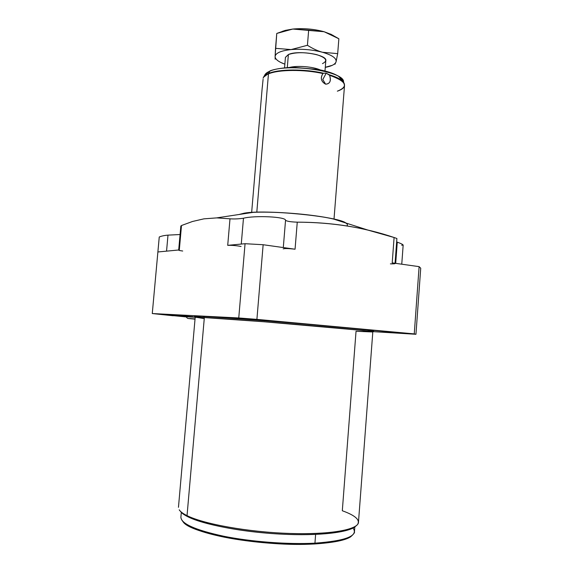 <?xml version="1.0" encoding="UTF-8"?>
<svg xmlns="http://www.w3.org/2000/svg" width="573" height="573" viewBox="0 0 573 573"><rect width="100%" height="100%" fill="white"/><g stroke="black" fill="none" stroke-linecap="round" stroke-linejoin="round"><path stroke-width="0.86" d="M178.461 507.327L195.185 317.32L204.346 317.535C221.35 318.438 265.707 321.775 306.046 325.228C346.457 328.694 373.653 331.466 372.808 331.925L358.483 522.132C358.748 529.552 330.549 534.874 289.365 533.449C248.252 532.081 203.623 524.037 187.034 515.636L188.044 516.846C203.401 524.589 242.429 532.095 280.842 534.108C319.29 536.156 349.817 532.432 355.812 526.05C349.817 532.432 319.29 536.156 280.842 534.108C242.429 532.095 203.401 524.589 188.044 516.846C184.255 514.962 181.734 513.129 180.481 511.345C181.734 513.129 184.255 514.962 188.044 516.846L187.034 515.636L204.346 317.535L187.034 515.636C202.763 523.55 243.267 531.235 282.675 533.169C322.119 535.132 352.646 531.107 357.552 524.481C360.417 520.019 355.339 515.442 342.31 510.751L356.041 331.258L342.31 510.751M372.844 331.624L415.955 334.281L420.725 268.214L419.114 266.638L392.211 262.864L394.095 237.501L367.995 230.124C345.92 224.867 322.341 222.209 297.258 222.166C332.075 222.295 364.349 227.409 394.095 237.501L396.903 238.497L394.095 237.501L392.211 262.864L419.114 266.638L414.25 333.894L415.955 334.281L372.844 331.624L414.25 333.894L256.905 319.369L238.755 317.958L152.275 313.546L159.251 237.007C161.393 236.055 164.308 235.431 167.996 235.131L166.55 251.146L167.996 235.131L180.08 234.529L167.996 235.131C164.308 235.431 161.393 236.055 159.251 237.007L152.275 313.546L186.118 316.926M346.665 225.905C351.048 223.126 336.365 218.449 311.275 215.283C286.256 212.096 256.389 211.222 244.234 213.17L238.977 214.51L244.234 213.17L253.366 212.325C273.915 211.136 313.273 214.374 332.985 218.872C339.409 220.304 343.721 221.687 345.927 223.026C337.898 216.379 264.891 209.217 244.234 213.17L238.977 214.51M179.313 249.935L157.883 251.97L179.313 249.935L157.883 251.97L152.275 313.546L173.218 315.773L152.275 313.546L238.755 317.958L256.905 319.369L263.143 244.728L295.059 249.212L297.258 222.166C290.812 221.937 286.908 221.321 285.54 220.311C286.092 216.73 254.784 215.276 243.468 218.234C238.669 218.922 234.178 219.122 229.995 218.814L216.802 217.883L203.938 218.843L192.478 221.486L181.498 225.518L192.478 221.486L203.938 218.843L192.478 221.486L181.498 225.518L179.313 249.935C177.945 250.157 179.077 250.516 182.708 251.024C179.077 250.516 177.945 250.157 179.313 249.935L178.683 250.115M195.114 316.762L195.185 317.32L204.346 317.535L203.558 316.482C223.184 317.471 280.448 321.854 323.924 325.758C367.551 329.661 383.86 331.803 367.164 331.015C383.86 331.803 367.551 329.661 323.924 325.758C280.448 321.854 223.184 317.471 203.558 316.482L204.346 317.535C221.35 318.438 265.707 321.775 306.046 325.228C346.457 328.694 373.653 331.466 372.808 331.925L356.041 331.258L372.651 331.975L360.467 330.27L264.382 321.804L202.677 317.449L195.78 317.234L204.246 318.617M242.093 318.466L268.508 320.765L242.093 318.466M382.886 331.423L406.092 333.407L382.886 331.423M170.016 314.742L193.244 316.754L170.016 314.742M186.977 316.683L195.185 317.263L186.977 316.683M179.206 509.812L179.206 509.812C180.402 511.696 183.009 513.637 187.034 515.636L204.346 317.535L203.558 316.482C192.263 315.931 191.375 316.224 200.887 317.363C191.375 316.224 192.263 315.931 203.558 316.482C223.184 317.471 280.448 321.854 323.924 325.758C367.551 329.661 383.86 331.803 367.164 331.015M401.68 245.223L403.134 245.165M403.163 245.108C403.012 244.513 401.05 243.532 397.268 242.15C401.05 243.532 403.012 244.513 403.163 245.108L401.759 264.203M241.061 246.469C236.47 245.595 232.015 245.223 227.71 245.351L245.058 243.704L227.71 245.351C232.015 245.223 236.47 245.595 241.061 246.469C236.47 245.595 232.015 245.223 227.71 245.351L229.995 218.814L227.71 245.351L245.058 243.704L238.755 317.958L415.955 334.281L420.725 268.214L419.114 266.638L414.25 333.894L256.905 319.369L263.143 244.728L245.058 243.704L238.755 317.958L152.275 313.546M238.755 317.958L245.058 243.704L263.143 244.728L295.059 249.212C288.577 248.46 284.616 248.353 283.191 248.89C284.666 248.36 288.62 248.467 295.059 249.212L263.143 244.728L256.905 319.369M227.71 245.351L229.995 218.814C234.178 219.122 238.669 218.922 243.468 218.234C254.784 215.276 286.092 216.73 285.54 220.311C286.908 221.321 290.812 221.937 297.258 222.166C290.812 221.937 286.908 221.321 285.54 220.311C286.092 216.73 254.784 215.276 243.468 218.234L241.269 244.062M157.883 251.97L159.251 237.007C161.393 236.055 164.308 235.431 167.996 235.131L179.886 234.536M285.54 220.276L283.298 247.557L285.533 220.397M395.048 263.594L392.211 262.864L394.095 237.501C364.349 227.409 332.075 222.295 297.258 222.166L295.059 249.212C288.577 248.46 284.616 248.353 283.191 248.89M392.211 262.864C396.401 263.601 395.8 263.931 390.399 263.859C395.8 263.931 396.401 263.601 392.211 262.864L419.114 266.638L420.725 268.214L415.955 334.281M395.699 263.351L397.268 242.15L395.699 263.351L397.268 242.15L396.652 241.928M325.593 84.167C329.905 83.995 331.237 81.044 329.597 75.299C339.717 78.515 344.688 81.939 344.516 85.578C344.688 81.939 339.717 78.515 329.597 75.299L326.202 73.179L323.487 73.229C304.872 68.81 278.714 68.996 268.594 73.444L269.84 71.174C286.407 63.209 340.942 70.515 343.17 80.779C340.942 70.515 286.407 63.209 269.84 71.174L268.594 73.444L263.444 77.291L268.594 73.444C278.714 68.996 304.872 68.81 323.487 73.229L322.928 73.566C320.2 78.136 321.088 81.674 325.593 84.167C330.027 83.808 331.359 80.857 329.597 75.299L329.052 74.676C337.647 77.298 342.683 80.177 344.151 83.307C342.683 80.177 337.647 77.298 329.052 74.676L326.202 73.179L322.8 79.547L325.593 84.167L322.8 79.547L326.202 73.179L323.487 73.229L326.202 73.179L329.597 75.299C331.237 81.044 329.905 83.995 325.593 84.167C321.088 81.674 320.2 78.136 322.928 73.566C304.277 69.261 278.507 69.505 268.458 73.896C278.507 69.505 304.277 69.261 322.928 73.566C320.135 77.978 321.023 81.516 325.593 84.167L322.8 79.547L326.202 73.179M256.804 212.196L268.458 73.896C265.449 75.149 263.666 76.574 263.114 78.193C263.666 76.574 265.449 75.149 268.458 73.896C278.507 69.505 304.277 69.261 322.928 73.566L323.487 73.229C304.872 68.81 278.714 68.996 268.594 73.444L269.84 71.174L265.17 74.368L269.84 71.174C287.617 62.643 345.956 71.611 343.485 82.183M339.015 76.718L342.475 81.072L339.015 76.718M289.48 67.456C297.194 65.372 312.901 66.626 320.178 69.906C312.901 66.626 297.194 65.372 289.48 67.456C297.194 65.372 312.901 66.626 320.178 69.906M284.566 67.779L285.433 57.343L288.377 54.542L287.295 67.571L288.377 54.542C297.939 49.844 327.627 54.779 325.815 60.666L324.984 71.002M262.176 88.127L262.498 85.613M263.093 79.289L262.312 86.989M270.341 70.751L269.84 71.174C267.161 72.291 265.478 73.573 264.79 75.006L263.122 78.064M343.291 81.087L343.17 80.779C340.126 75.772 331.667 71.99 317.793 69.448L294.021 67.363C290.174 67.177 276.437 68.309 270.205 70.808L265.17 74.368M329.597 75.299C346.321 81.237 348.9 86.53 337.347 91.171C341.795 89.675 344.187 87.812 344.516 85.578L334.009 219.101M275.155 59.177L275.112 56.534C275.577 53.024 280.899 50.711 291.091 49.579C280.899 50.711 275.577 53.024 275.112 56.534L275.155 59.177L275.112 56.534C275.119 58.561 276.981 60.523 280.706 62.421L284.86 64.169C278.478 61.848 275.226 59.298 275.112 56.534L276.766 33.442L292.789 29.051L285.361 30.369L282.195 31.408L292.789 29.051C303.504 28.084 313.954 28.979 324.139 31.737L333.106 35.383L324.139 31.737L292.789 29.051L276.766 33.442L275.52 48.325L291.091 49.579C301.813 48.734 312.278 49.629 322.484 52.265C332.096 55.08 336.63 58.245 336.086 61.741C335.248 64.291 331.645 66.174 325.278 67.392L329.36 66.418C333.285 65.207 335.527 63.646 336.086 61.741L334.969 64.283L336.086 61.741C336.63 58.245 332.096 55.08 322.484 52.265L337.683 53.64L338.865 38.763L324.139 31.737L308.668 30.118L307.429 45.288L308.668 30.118L292.789 29.051C303.504 28.084 313.954 28.979 324.139 31.737L338.865 38.763L337.683 53.64L336.086 61.741L334.969 64.283M322.456 63.632C328.171 60.752 326.238 57.751 316.668 54.636C305.438 52.1 296.012 52.071 288.377 54.542L285.426 57.443M284.86 64.169C278.478 61.848 275.226 59.298 275.112 56.534L275.52 48.325L291.091 49.579L307.429 45.288C312.622 48.598 317.643 50.918 322.484 52.265L337.683 53.64L336.086 61.741L337.683 53.64L322.484 52.265C312.278 49.629 301.813 48.734 291.091 49.579L307.429 45.288C312.622 48.598 317.643 50.918 322.484 52.265C332.096 55.08 336.63 58.245 336.086 61.741C335.248 64.291 331.645 66.174 325.278 67.392M331.703 65.472L325.285 67.263M337.683 53.64L338.865 38.763L331.294 34.48L324.139 31.737L333.106 35.383M282.195 31.408L292.789 29.051L284.495 30.698L276.766 33.442L275.52 48.325L291.091 49.579L307.429 45.288C312.622 48.598 317.643 50.918 322.484 52.265C312.278 49.629 301.813 48.734 291.091 49.579C280.899 50.711 275.577 53.024 275.112 56.534L275.52 48.325M315.623 534.43L314.942 543.161C288.305 544.579 251.697 541.829 224.129 536.321C195.708 530.197 181.297 523.844 180.882 517.276C181.297 523.844 195.708 530.197 224.129 536.321C251.697 541.829 288.305 544.579 314.942 543.161L315.623 534.43L314.942 543.161C340.706 541.464 353.885 537.589 354.472 531.543C353.885 537.589 340.706 541.464 314.942 543.161L314.412 543.985L314.942 543.161C288.119 544.594 251.189 541.786 223.556 536.206C195.092 529.996 180.875 523.607 180.903 517.025M352.982 528.048C358.762 535.834 346.078 540.876 314.942 543.161L314.305 543.956C264.425 547.194 188.617 533.456 182.873 521.416C188.431 529.373 221.579 538.742 261.675 542.516C301.749 546.341 339.438 543.641 349.802 537.094M355.812 526.05C349.294 533.277 310.81 536.872 266.896 533.155C222.976 529.495 185.716 519.539 180.481 511.345M195.185 317.263L186.017 316.74M188.044 516.846L187.034 515.636M394.095 237.501L396.896 238.504L395.069 263.265M229.995 218.814C234.178 219.122 238.669 218.922 243.468 218.234M414.25 333.894L419.114 266.638M297.258 222.166L295.059 249.212M245.058 243.704L263.143 244.728M166.55 251.146L167.996 235.131M287.295 67.571L288.377 54.542M292.789 29.051L324.139 31.737C313.954 28.979 303.504 28.084 292.789 29.051M308.668 30.118L307.429 45.288M329.052 74.676C338.872 77.713 344.008 80.994 344.459 84.518M263.114 78.193C263.666 76.574 265.449 75.149 268.458 73.896M263.444 77.291C264.153 75.851 265.872 74.569 268.594 73.444M368.117 230.153L332.985 218.872M216.723 217.883L253.366 212.325M180.846 225.977L178.69 250M285.54 220.319L283.298 247.557M344.531 85.391L343.17 80.779M262.176 88.092L251.654 212.425M331.509 34.581L330.607 34.086M285.361 30.369L284.251 30.77M354.429 532.009C354.909 532.503 353.656 534.093 350.669 536.786C345.404 540.31 333.314 542.71 314.412 543.985C287.94 545.403 251.604 542.66 224.265 537.166C196.202 531.393 181.741 524.768 180.882 517.276L181.319 512.348M354.472 531.543L354.823 526.902M195.042 318.932L189.77 318.502M195.021 319.182C186.683 318.194 188.166 319.132 185.967 316.64"/></g></svg>

